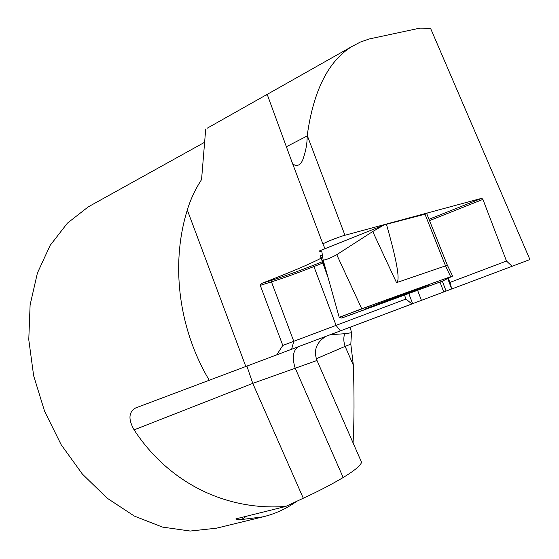 <?xml version="1.0" encoding="UTF-8"?>
<svg xmlns="http://www.w3.org/2000/svg" width="559" height="559" viewBox="0 0 559 559"><rect width="100%" height="100%" fill="white"/><g stroke="black" fill="none" stroke-linecap="round" stroke-linejoin="round"><path stroke-width="0.84" d="M296.829 501.206C286.746 508.543 275.552 513.742 263.233 516.795L216.494 528.185L190.207 531.05L162.445 527.081L134.356 516.083L107.223 498.223L82.39 474.088L61.148 444.678L44.615 411.347L33.652 375.76L28.775 339.683L30.109 304.907L37.404 273.051L50.107 245.457L67.394 223.167L88.301 206.837L92.99 204.231M207.277 128.165L265.756 95.163L267.391 94.911L291.239 160.035C292.392 166.603 300.127 168.455 303.264 158.379C305.969 150.504 307.268 143.034 307.164 135.977L307.233 135.453C313.417 90.712 328.301 61.071 351.884 46.523L360.387 42.044L369.324 38.955L419.872 28.132L430.521 28.25L432.03 31.758M350.814 344.141L345.134 346.377L353.351 365.195L350.814 344.141L351.52 332.731L350.207 327.19M353.351 365.195C354.322 395.493 354.231 421.395 353.078 442.903M263.233 516.795L241.467 519.563C238.302 519.646 236.45 519.409 235.926 518.857L285.712 506.447C225.724 510.926 168.643 482.766 134.104 429.864C128.123 419.327 128.64 412.025 135.648 407.951L291.63 349.249L276.733 354.874L282.791 345.434L260.256 285.363L261.36 283.518C290.54 272.324 311 263.596 322.739 257.336M205.705 129.059L201.554 179.607C195.259 189.305 190.507 199.437 187.307 209.995C170.53 263.771 178.398 328.489 209.276 380.295M447.71 278.501L451.7 289.003L512.121 266.273L451.805 288.961L449.911 282.435L506.475 261.039L482.913 199.395L481.76 198.291L344.952 235.255C338.691 236.876 322.012 243.598 322.962 244.115L325.038 248.706M307.164 135.977L286.292 146.779M506.475 261.039L512.121 266.273L529.918 259.551L430.521 28.25M404.548 295.229L405.995 299.044L411.906 303.977L291.63 349.249L451.686 288.961M448.304 278.207L449.911 282.435M408.832 293.671L412.633 303.705M442.337 281.191L446.096 291.064M440.01 282.127L443.741 291.952M282.791 345.434L405.995 299.044M322.843 263.01L313.92 266.552C297.968 272.848 283.811 277.956 271.457 281.876L260.256 285.363M482.913 199.395L429.515 220.616M428.984 219.289L481.76 198.291M261.36 283.518L271.87 280.255C283.853 276.467 297.577 271.52 313.047 265.413L322.648 261.591M360.506 459.868L361.582 462.335C360.408 465.724 354.266 470.783 343.163 477.519C331.536 484.457 318.246 491.361 303.292 498.23L285.712 506.447M351.52 332.731L344.679 333.73L330.292 334.68M316.82 360.534L252.759 383.369L134.104 429.864M303.292 498.23L252.759 383.369L246.91 366.11M344.679 333.73C343.401 337.706 343.554 341.919 345.134 346.377L316.331 358.745M328.14 277.823L320.244 255.729L322.438 255.386M383.495 225.249L319.049 251.11L321.893 251.906L323.172 260.096C325.883 259.935 330.411 258.132 336.749 254.687L372.727 231.538L383.495 225.249L386.451 224.292C397.023 261.43 400.384 280.884 396.527 282.651L447.696 265.127M427.069 213.657L386.451 224.292M361.757 308.778L339.215 317.344L341.647 318.057L344.693 316.995L442.232 281.24L452.916 275.901L361.757 308.778L336.749 254.687M428.48 285.223L427.803 285.397C420.731 287.682 355.426 312.439 365.502 309.015L428.48 285.223M341.647 318.057L339.306 317.379C383.167 300.686 424.113 286.341 452.923 275.901L442.595 281.065L341.647 318.057M322.962 244.115L291.239 160.035M344.952 235.255L307.233 135.453M291.63 349.249L293.789 341.353L271.457 281.876L271.87 280.255M340.375 330.886L336.12 325.471L313.92 266.552L313.047 265.413M417.664 290.463L421.416 300.365M187.307 209.995L245.82 366.515M246.715 516.09L241.467 519.563M298.108 346.811C292.965 350.668 291.973 357.718 295.124 367.962L343.163 477.519M339.215 317.344L323.172 260.096M424.868 213.901L445.502 265.77L450.631 276.67M396.527 282.651L372.727 231.538M204.531 142.335L88.301 206.837M351.884 46.523L265.944 95.079M361.694 462.593L316.96 360.38M325.96 336.315C316.338 342.367 313.34 350.416 316.981 360.478M426.671 213.51L447.347 265.162L452.566 275.985M320.566 255.784L327.015 273.812"/></g></svg>

